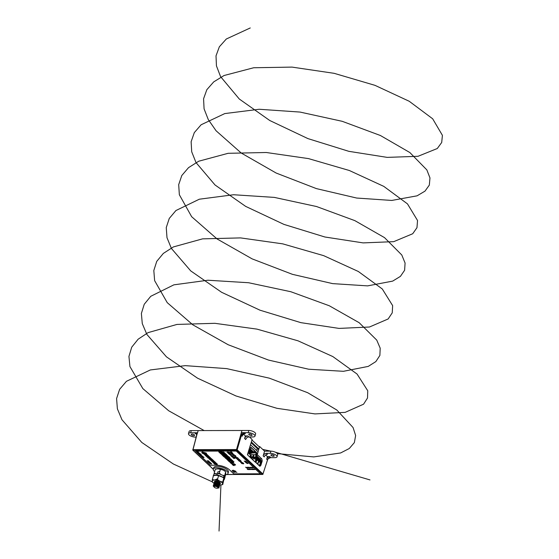 <?xml version="1.0" encoding="UTF-8"?>
<svg xmlns="http://www.w3.org/2000/svg" width="559" height="559" viewBox="0 0 559 559"><rect width="100%" height="100%" fill="white"/><g stroke="black" fill="none" stroke-linecap="round" stroke-linejoin="round"><path stroke-width="0.84" d="M251.836 434.748A1.712 0.664 16.2 0 1 252.06 435.23A1.712 0.664 16.2 0 1 250.76 435.503A1.712 0.664 16.2 0 1 248.993 434.755A1.712 0.664 16.2 0 1 248.769 434.273A1.712 0.664 16.2 0 1 250.062 433.994A1.712 0.664 16.2 0 1 251.836 434.748M194.35 434.867A1.712 0.664 16.2 0 1 194.574 435.349A1.712 0.664 16.2 0 1 193.281 435.629A1.712 0.664 16.2 0 1 191.506 434.874A1.712 0.664 16.2 0 1 191.283 434.392A1.712 0.664 16.2 0 1 192.576 434.112A1.712 0.664 16.2 0 1 194.35 434.867M190.654 432.771L191.283 430.598L198.179 430.584L197.544 432.757L190.654 432.771A4.654 1.796 -163.8 0 0 188.488 433.63A4.654 1.796 -163.8 0 0 189.089 434.937A4.654 1.796 -163.8 0 0 195.259 437.089L196.083 437.082M273.994 455.487A1.712 0.664 16.2 0 1 274.217 455.969A1.712 0.664 16.2 0 1 272.925 456.242A1.712 0.664 16.2 0 1 271.15 455.494A1.712 0.664 16.2 0 1 270.926 455.012A1.712 0.664 16.2 0 1 272.226 454.733A1.712 0.664 16.2 0 1 273.994 455.487M263.142 455.899A2.942 2.159 133.1 0 1 266.329 453.335L267.419 454.362A2.942 2.159 -46.9 0 0 264.232 456.927L263.142 455.899L264.596 451.169L259.628 446.515L258.02 451.735M270.647 457.388A2.942 2.159 -46.9 0 0 267.461 459.952L266.657 459.198A2.942 2.159 133.1 0 1 269.843 456.633L270.891 457.653C269.27 457.681 268.138 458.457 267.502 459.98L262.982 473.983A0.489 0.363 133.1 0 1 262.451 474.409L236.632 450.212L193.114 450.302L213.3 469.218M226.849 474.486L262.576 474.465A0.489 0.489 0 0 0 263.037 474.123L237.163 449.785L241.369 435.489A2.942 2.159 133.1 0 1 244.549 432.925L245.352 433.679A2.942 2.159 -46.9 0 0 242.173 436.244L241.32 435.447L241.348 433.127A2.942 1.642 89.9 0 0 241.453 432.659L241.935 432.659L241.362 433.33M196.426 433.917A2.942 2.159 -46.9 0 0 195.685 433.784L194.881 433.029A2.942 2.159 133.1 0 1 196.139 433.491A2.942 2.159 133.1 0 1 196.167 433.518M267.719 459.456L267.502 459.98M270.409 457.653L274.874 457.646A4.654 1.796 -163.8 0 0 277.04 456.787A4.654 1.796 -163.8 0 0 275.007 454.523A4.654 1.796 -163.8 0 0 270.27 453.328L266.329 453.335M196.929 432.757L197.187 433.421L192.89 449.66M197.404 432.757A2.942 1.642 -90.1 0 1 197.306 433.218L192.995 449.646L196.544 435.538M194.881 433.029L196.223 433.588L196.635 435M260.445 459.903L260.019 458.946L261.85 458.939L257.287 454.663M261.85 458.939L262.199 461.028L261.374 461.028M260.089 465.458L260.836 465.451L262.199 461.028M260.836 465.451L259.656 466.108L260.061 466.283M255.177 461.909L259.656 466.108M249.447 436.97L252.109 439.465L247.448 454.663M245.38 435.957L247.777 435.95A2.942 2.159 -46.9 0 0 244.597 438.515L245.38 435.957L243.605 434.294M266.657 459.198L267.447 456.64L265.672 454.977M259.006 446.62L259.628 446.515M277.04 456.787L277.676 454.614A4.654 1.796 -163.8 0 0 275.643 452.35A4.654 1.796 -163.8 0 0 270.898 451.155L264.596 451.169M257.482 456.563L256.728 456.563M251.34 441.966L258.426 448.611L257.867 448.611L251.215 442.379M257.371 448.611L256.602 450.407M191.283 430.598A4.654 1.796 -163.8 0 0 189.117 431.457L188.488 433.63M197.544 432.757A2.942 1.642 -90.1 0 1 197.446 433.218L198.179 430.584L248.839 430.479A4.654 1.796 16.2 0 1 253.576 431.667A4.654 1.796 16.2 0 1 255.61 433.931L254.981 436.104A4.654 1.796 16.2 0 1 252.815 436.963L248.867 436.97A2.942 2.159 -46.9 0 0 245.687 439.535L244.597 438.515M260.019 458.946L256.888 456.011M267.447 456.64L269.843 456.633M241.935 432.659L248.203 432.645A4.654 1.796 16.2 0 1 252.947 433.84A4.654 1.796 16.2 0 1 254.981 436.104M213.279 469.322L192.904 450.226A0.489 0.363 133.1 0 1 192.834 449.876L192.771 449.743A0.489 0.489 0 0 0 192.904 450.226A0.489 0.363 133.1 0 0 193.114 450.302L192.995 449.646L236.513 449.555L241.208 433.127A2.942 1.642 89.9 0 0 241.313 432.659L241.942 430.493M241.32 435.447L244.22 432.652L244.549 432.925M259.46 447.046L251.941 440.003M258.621 449.785L251.103 442.742M232.963 471.216L233.292 470.489L235.667 471.209L232.998 470.217L232.467 471.216L233.299 470.468M235.667 471.209L233.005 470.189L232.355 471.097M232.097 470.573L232.348 471.118M204.321 454.132L203.036 452.93L204.133 453.111L202.106 452.056L202.078 453.097L204.321 454.132L203.078 452.937M202.113 452.035L201.75 452.392L202.113 452.035L204.126 453.132M213.776 461.315L214.467 461.461L213.349 460.784L210.96 460.686L212.93 461.489L211.651 460.861M209.248 459.114L212.944 460.057L212.141 459.281L209.248 459.114L211.728 459.414M211.078 458.31L209.08 457.786L210.463 457.737L210.128 457.423L207.012 457.017L209.122 457.555L207.648 457.611L207.962 457.905L211.078 458.31L209.178 457.779M209.045 457.548L207.648 457.611M210.463 457.737L207.012 457.017M211.658 464.005L211.309 463.481L209.918 463.348L211.519 464.019L211.302 463.502L209.918 463.348M210.596 463.041L209.373 462.81L209.953 463.152M210.037 463.257L211.169 463.383L210.757 462.964L209.373 462.81M209.632 461.986L208.619 461.392L208.011 461.441L208.158 462L209.618 462.027L208.612 461.413L207.906 461.727M207.92 461.259L209.045 461.364L207.62 460.951M247.385 462.901L246.414 462.649L246.729 462.279L245.345 462.125L246.463 462.628M246.428 462.391L245.848 462.593M246.938 462.454L245.345 462.125M245.003 461.587L244.667 461.273L245.792 461.378L244.702 461.273M245.785 461.399L244.213 461.063M233.348 461.427L232.055 461.126M232.998 461.531L232.055 461.119M232.83 460.896L231.629 460.777M231.65 460.679L232.712 460.546L231.712 460.525M232.174 460.427L231.384 460.595M230.692 459.75L231.44 459.575L230.574 459.316L230.574 459.771L230.664 459.393M230.308 459.589L230.581 459.295L230.315 459.568L231.16 459.798M230.112 459.239L231.181 459.107L230.175 459.086M230.636 458.988L229.847 459.156M229.518 457.381L228.002 457.409L229.595 457.87L229.518 457.381L228.002 457.409M229.861 457.758L229.511 457.402M228.456 457.003L229.12 457.017L228.694 456.591L227.164 456.591L227.611 457.038L228.456 457.003L228.17 456.71M225.144 453.244L223.167 452.951M229.784 461.629L229.33 461.517L229.707 461.839M229.26 461.769L229.973 461.587L229.77 461.979M229.644 461.762L230.14 461.951M228.827 461.35L229.49 461.238L228.477 460.993L229.497 461.217M228.24 460.77L229.246 460.861L228.24 460.77M227.52 460.127L228.771 460.099L228.987 460.637L227.52 460.127L228.764 460.12L228.98 460.658M225.703 457.786L225.885 458.205L225.214 457.975L226.15 457.772L225.214 457.975M223.439 456.43L224.627 456.521L223.418 456.312L223.97 456.668M223.705 456.549L224.655 456.689M222.971 455.599L223.656 455.62M222.734 455.655L223.362 455.508M222.384 455.278L223.719 455.368L222.384 455.278M221.986 454.949L222.664 454.767L222.72 455.187L221.986 454.949L222.657 454.788L222.72 455.187M219.352 452.469L220.4 452.462L218.73 451.854L219.973 451.854L219.275 452.217L220.707 452.538L219.352 452.469L220.26 452.441M219.282 452.196L220.539 452.385M219.023 452.161L219.785 451.972M235.507 465.025L234.326 464.802L235.255 464.62L235.507 465.025L235.262 464.599L234.326 464.802M234.822 464.613L235.004 465.032M227.953 458.785L228.89 458.492L228.156 458.862L229.623 459.177L227.953 458.785M228.163 458.834L229.616 459.198M228.226 458.191L227.981 457.772L228.226 458.191L227.045 457.975L227.981 457.772L227.045 457.975M227.534 457.779L227.716 458.205M225.179 456.535L226.688 456.773L225.263 456.444M225.27 456.424L225.794 456.682M225.536 456.542L226.688 456.773M224.802 455.599L225.773 455.592L224.774 455.711M224.564 455.648L225.221 455.529M224.215 455.278L225.55 455.361L224.215 455.278M223.817 454.949L224.494 454.76L224.557 455.159L223.817 454.949L224.487 454.788L224.55 455.18M221.182 452.462L222.23 452.462L220.56 451.854L221.804 451.847L221.105 452.217L222.531 452.559L221.182 452.462L222.091 452.441M221.112 452.196L222.37 452.378M220.854 452.154L221.616 451.972M233.969 458.024L234.955 458.094L234.109 458.436L233.208 458.101L233.362 457.758L233.983 458.296L234.766 458.08M234.193 457.772L234.829 458.387M232.216 457.15L234.067 457.493L233.767 456.976L234.473 457.632L232.216 457.15L234.074 457.472M231.552 456.549L233.313 456.528L232.775 456.878L231.475 456.319L233.306 456.549L232.775 456.878M227.751 452.965L229.043 452.944M226.919 452.189L228.212 452.161M203.399 457.122L204.035 457.29L203.595 457.437M203.106 457.318L203.986 457.514M202.379 456.598L203.252 456.801L202.379 456.598M202.547 456.633L203.183 456.731M202.002 456.277L202.526 456.451M200.786 455.138L201.422 455.305M200.527 454.132L201.002 454.495L199.829 454.236L200.527 454.132M199.549 453.838L200.395 453.894L199.787 454.083M198.787 453.265L199.249 453.251M199.186 453.23L199.598 453.244M198.361 452.867L198.997 453.035M197.558 451.965L198.298 452.021M197.306 451.868L198.403 452.021L197.795 452.217M247.295 469.218L247.26 468.798L248.098 469.588L247.26 468.798M248.224 469.518L248.678 469.518L247.986 468.959L248.664 469.497M248.755 468.966L249.216 469.581L248.755 468.966M249.09 468.987L250.013 469.19L249.74 469.595L249.09 468.987L250.006 469.211M241.502 463.236L242.83 463.111L243.745 463.474L243.598 463.865L241.642 463.509L242.83 463.111L243.738 463.495L243.598 463.865M240.705 462.6L241.132 462.6L240.971 462.104L243.004 462.838L241.111 462.579M240.622 462.125L243.004 462.838M233.061 455.438L235.143 455.41L235.835 456.095L235.486 456.34L233.061 455.438L235.136 455.438L235.828 456.116L235.479 456.361M236.136 451.057L195.461 451.141L210.491 465.235L216.389 465.221A9.803 3.78 16.2 0 1 229.379 469.749L233.739 473.843L260.382 473.787L236.164 450.952L195.461 451.141M229.588 452.182L231.321 452.182L230.937 451.826L231.293 451.805L232.299 452.776L229.847 452.42L231.3 452.161M230.937 451.826L232.299 452.776M230.818 453.356L231.021 452.846L231.706 453.594L231.894 452.909L232.928 453.335L232.796 453.789L232.09 453.181L231.964 453.831L230.818 453.356L231.021 452.846L231.803 453.461M231.685 453.293L231.901 452.888L232.928 453.314L232.796 453.789M232.097 453.16L231.964 453.831M232.803 454.481L234.144 454.474L232.663 454.712L231.859 454.334L232.146 453.929L232.216 454.348L234.144 454.474M231.859 454.334L232.425 454.188M234.647 456.948L234.976 456.472L234.654 456.927L234.976 456.472L236.219 456.92L235.919 457.402L234.647 456.948L234.969 456.493L236.212 456.941L235.919 457.402M237.512 458.408L235.947 457.814L236.31 458.485L235.346 457.576L237.428 457.555L238.365 458.429L237.33 457.814L236.876 457.814L237.512 458.408L236.904 457.814M235.975 457.814L236.66 458.485M237.03 459.135L239.105 459.128M238.295 460.343L239.098 459.847L237.526 459.596L239.601 459.589L239.86 459.861L239.035 460.357L240.643 460.567L238.567 460.595L238.295 460.316L239.07 459.847M239.07 460.336L240.391 460.33M240.035 461.259L241.376 461.252L239.888 461.489L239.084 461.112L239.378 460.707L239.448 461.126L241.376 461.252M239.084 461.112L239.65 460.965M251.452 467.31L252.57 467.569M251.047 467.862L251.431 467.862L250.851 467.289L251.976 467.834L251.41 467.841M249.398 467.317L250.656 467.785L250.313 467.289L250.97 467.932L249.712 467.464L250.062 467.932L249.405 467.296L250.607 467.743M249.768 467.485L250.222 467.911M248.168 467.128L249.097 467.939L248.168 467.128M248.021 467.485L248.867 467.904L248.112 467.932L248.028 467.464M247.896 467.317L248.238 467.778M247.26 467.296L247.721 467.939L247.26 467.296M246.302 467.506L247.064 467.485L247.148 467.939L246.302 467.506L247.148 467.939M245.799 467.548L245.771 467.135L246.603 467.918L245.771 467.135M253.527 468.952L254.89 469.595L253.527 468.952M253.171 468.952L253.982 469.595M252.787 469.595L251.976 468.959L253.548 469.574L252.34 469.148M251.969 468.98L253.178 469.406M251.48 469.532L252.144 469.525L250.872 468.959L252.123 469.504M251.243 469.267L251.843 469.246M249.656 468.798L250.586 469.602L249.656 468.798M197.928 452.462L198.564 452.629M200.408 454.774L200.884 454.879M201.289 455.599L202.386 456.011M228.554 453.74L230.308 453.712L229.777 454.069L228.484 453.489L230.308 453.733L229.777 454.069M229.414 454.53L230.706 454.502M230.392 454.935L230.993 455.34L230.392 454.935M230.748 455.781L232.041 455.753M231.58 455.529L232.607 455.899M221.581 452.853L222.503 452.986M222.084 452.692L222.615 453.125M221.986 453.188L223.404 453.691L221.986 453.188M222.831 453.433L223.293 453.559M223.111 454.25L224.047 453.957L223.314 454.32L224.774 454.663L223.111 454.271L224.047 453.957M223.321 454.299L224.669 454.53M225.116 456.151L224.956 455.746L225.899 455.99L225.2 456.123M224.879 455.941L225.731 455.997M225.375 455.781L225.906 456.207M226.416 456.955L227.094 457.108L226.409 456.976L226.681 457.353M226.15 457.136L226.877 457.374M228.75 459.561L230.001 459.533L230.21 460.092L228.75 459.561L229.994 459.554L230.21 460.092M229.469 460.204L230.476 460.295L229.469 460.204M230.056 460.784L230.727 460.672L229.7 460.448L230.727 460.651M230.49 461.203L231.37 461.385L230.671 461.042M231.37 462.014L232.285 461.986M231.671 462.265L233.222 462.552L231.671 462.265M232.313 462.719L233.501 462.81L232.271 462.705L232.663 463.076M233.424 463.956L234.067 463.942M233.976 463.9L234.494 464.047M234.13 463.732L234.591 464.159M233.753 464.222L235.304 464.508L233.753 464.222M219.994 453.069L219.827 452.685L220.777 452.909L220.078 453.049M219.757 452.86L220.609 452.916M220.155 453.195L221.581 453.677L220.651 453.684L220.155 453.195L221.182 453.328M221.001 453.433L221.462 453.566M221.28 454.25L222.216 453.957L221.483 454.327L222.943 454.663L221.28 454.271L222.216 453.957M221.49 454.306L222.838 454.537M223.286 456.158L223.125 455.753L224.068 455.997L223.376 456.109M223.048 455.941L223.963 456.074M223.544 455.781L224.075 456.214M224.585 456.955L225.263 457.115L224.578 456.976L224.851 457.353M224.32 457.143L225.046 457.381M225.808 458.534L227.073 458.506L225.759 458.345L227.066 458.534L226.688 458.771M226.723 459.351L227.66 459.058L226.926 459.428L228.386 459.764L226.716 459.372L227.66 459.058M226.933 459.4L228.275 459.638M230.196 462.628L230.154 462.279L231.524 462.698L230.476 462.607M230.441 462.831L231.992 463.118L230.441 462.831M231.65 463.271L231.706 463.649L231 463.404L231.712 463.383M231 463.404L232.097 463.229L232.467 463.607L231.643 463.292L231.706 463.649M233.04 464.263L233.697 464.76L232.076 464.396L233.417 464.62L233.04 464.263M232.523 464.788L234.074 465.067L232.523 464.788M233.096 465.361L233.823 465.13L234.263 465.57L233.096 465.361L234.263 465.57M223.551 452.042L222.307 452.063M224.508 452.776L223.963 452.909C224.788 452.755 224.606 452.587 223.411 452.42L222.873 452.524M223.97 452.888C224.795 452.734 224.613 452.566 223.418 452.392L222.866 452.545M225.193 453.58L223.949 453.608M226.157 454.313L225.605 454.453C226.43 454.292 226.248 454.132 225.06 453.957L224.508 454.076L225.06 453.957C224.222 454.125 224.404 454.285 225.605 454.453M225.612 454.432C226.437 454.271 226.255 454.104 225.067 453.936L225.067 453.936M226.772 454.893L226.22 455.033C227.052 454.872 226.863 454.705 225.675 454.537L225.123 454.663L225.682 454.516C226.87 454.684 227.052 454.851 226.227 455.005M227.702 455.795L225.864 455.396M227.939 456.361L226.647 456.046L227.576 456.486M227.583 456.458L227.003 455.927M230.042 458.268L228.743 458.101L229.623 458.066M230.476 458.736L229.176 458.436M230.119 458.841L229.183 458.422M230.909 460.155L232.083 460.155L231.188 459.882L231.147 460.309L231.307 459.959M232.174 460.288L231.3 459.98M233.718 462.146L233.662 461.65L232.572 461.657L233.774 461.916L233.061 462.146L233.976 461.951L233.585 461.748M246.023 461.818L244.8 461.587L245.38 461.93M245.464 462.034L246.596 462.16L246.184 461.741L244.8 461.587M246.952 463.411L248.077 463.516L246.645 463.104M210.45 462.677L209.185 462.433L209.995 462.251L208.919 462.44L210.631 462.873M210.177 462.447L208.793 462.237M204.224 454.397L207.913 455.347L207.109 454.565L204.224 454.397L206.697 454.698M208.647 456.032L208.011 455.41L204.894 455.005L206.467 455.501L205.46 455.564L205.803 455.878L208.437 456.214L208.004 455.431L204.887 455.026M206.669 455.697L205.467 455.543M209.772 457.087L209.241 456.563L205.873 455.92L206.928 456.934L209.772 457.087L205.873 455.92M209.842 458.666L211.602 459.184L210.708 458.317L209.003 458.387M211.127 458.827L210.736 458.799M209.387 458.436L208.304 458.226M211.211 460.483L213.748 460.791L213.035 460.12L209.918 459.715L210.869 460.134M211.91 461.608L215.606 462.552L214.803 461.776L211.91 461.608L214.39 461.909M216.361 463.264L215.243 462.566L213.056 462.279L213.964 463.159L216.151 463.446L215.963 462.887L212.853 462.461M217.402 464.243L216.766 463.614L213.65 463.208L215.46 463.935L214.223 463.774L214.558 464.089L217.192 464.424L216.759 463.635L213.643 463.229M215.432 463.907L214.223 463.746M206.585 453.796L206.264 453.063L202.316 451.965L205.726 453.524L203.595 453.167L204.664 454.201L206.585 453.796L206.257 453.09L202.309 451.986M205.607 453.482L203.595 453.167M236.904 472.369L234.235 471.37L233.704 472.376L234.2 472.376L234.319 471.642L234.878 472.194L235.36 472.194L234.829 471.67L236.904 472.369L234.242 471.349L233.592 472.257M233.334 471.733L233.585 472.278M260.382 473.787L236.164 450.952M232.202 454.222L232.796 454.502M235.046 455.676L234.431 455.676L235.22 456.123L235.046 455.676M234.466 455.676L235.353 455.976M235.199 456.731L235.926 456.948M235.346 457.576L237.428 457.555M237.421 457.576L238.358 458.45M237.519 459.617L239.86 459.861M239.427 461L240.028 461.28M241.202 462.342L242.131 462.6L241.202 462.342M241.243 462.356L242.054 462.579M243.046 463.369L243.431 463.481M242.138 463.341L242.627 463.474M252.298 467.31L253.115 467.904M252.668 467.659L252.179 467.764L252.668 467.659M252.347 467.659L252.857 467.834M251.005 467.31L252.046 467.932M250.306 467.317L250.97 467.932M248.259 467.149L249.097 467.939M248.21 467.848L248.042 467.317L248.783 467.827M247.385 467.317L247.721 467.939M247.169 467.785L246.785 467.778L247.176 467.764M246.917 467.506L246.442 467.506L246.924 467.485M245.764 467.156L246.603 467.939M253.52 468.973L254.89 469.595M252.724 468.98L253.541 469.595M250.865 468.98L252.375 469.595M249.754 468.819L250.586 469.602M248.881 468.987L249.216 469.602M247.833 469.204L248.531 469.155M247.972 469.176L248.657 469.26M247.253 468.819L247.84 469.462M197.963 451.875L198.326 452.21M198.033 452.441L198.501 452.545M198.704 452.755L199.165 452.86M199.954 453.74L200.318 454.076M199.297 453.74L200.255 453.992M199.829 454.236L200.793 454.411M200.632 454.153L201.002 454.495M200.374 454.537L201.366 454.837M200.576 454.621L201.086 454.774L200.576 454.621M200.618 454.628L201.016 454.753M200.891 455.117L201.359 455.222M202.372 456.619L202.889 456.458M227.953 451.938L228.694 452.224M229.609 453.083L228.792 452.692M228.757 453.719L230.112 453.712M229.651 453.922L230.105 453.733M230.448 454.278L231.188 454.565M230.588 454.956L230.993 455.34M232.209 456.347L233.103 456.549M232.216 456.326L231.761 456.528M232.649 456.752L233.11 456.528M233.543 457.003L234.466 457.653M233.208 458.101L233.976 458.317M220.553 451.875L221.804 451.847M222.216 453.035L221.762 452.776L222.216 453.035M221.762 452.776L222.175 453.035M221.979 453.209L223.013 453.328M223.963 454.921L224.62 454.921M224.208 455.299L225.459 455.271M225.151 455.466L225.766 455.613M225.515 456.116L225.053 455.858L225.515 456.116M225.053 455.858L225.466 456.116M226.947 457.129L226.549 456.976L226.954 457.108M226.584 456.976L227.003 457.227M227.185 457.94L227.716 457.961M227.946 458.806L228.89 458.492M229.511 459.659L230.224 459.917L229.511 459.659M229.539 459.659L230.224 459.917M229.463 460.232L230.385 460.204M229.7 460.448L230.706 460.539M230.881 461.196L231.37 461.385M232.111 461.832L232.649 462.041M231.664 462.286L233.131 462.468M232.886 462.6L233.389 463.062M231.985 462.593L233.299 462.95M233.746 464.243L235.213 464.424M234.577 464.634L235.011 464.767M218.723 451.875L219.973 451.854M220.253 452.699L220.784 453.125M220.393 453.035L219.932 452.776L220.393 453.035M219.932 452.776L220.344 453.035M222.3 454.802L222.789 454.928M222.377 455.299L223.628 455.278M223.719 455.711L222.908 455.648M223.321 455.466L223.761 455.508M223.684 456.123L223.223 455.864L223.684 456.123M223.223 455.864L223.642 456.102M224.026 456.41L224.494 456.528M225.116 457.136L224.725 456.976L225.123 457.115M224.753 456.976L225.172 457.234M226.283 458.107L225.696 457.807L225.885 458.205M225.459 457.807L225.892 457.94M225.955 458.513L226.598 458.659M228.282 460.225L228.994 460.483L228.282 460.225M228.31 460.225L228.994 460.483M228.233 460.791L229.148 460.77M228.47 461.014L229.386 460.993M230.147 462.3L231.524 462.698M230.427 462.412L231.133 462.628L230.427 462.412M230.469 462.426L231.063 462.607M230.434 462.852L231.901 463.034M231.377 463.18L232.467 463.607M232.076 464.396L233.41 464.641M233.194 464.284L233.697 464.76M232.516 464.809L233.983 464.99M233.865 465.34L234.214 465.361M233.32 465.214L233.718 465.34M223.411 452.42L223.418 452.392C222.58 452.58 222.762 452.748 223.963 452.909M225.682 454.516L225.675 454.537C224.837 454.698 225.025 454.865 226.22 455.033M226.807 455.571L227.45 455.564M227.464 456.382L227.115 456.032L227.471 456.361M229.12 457.017L227.164 456.591M227.779 457.038L227.429 456.71M228.89 457.479L229.595 457.569M229.728 457.996L228.638 458.003M229.532 458.31L230.112 458.862M230.001 458.757L229.644 458.429L230.008 458.736M230.832 459.414L231.286 459.568M232.712 460.546L232.355 460.427M232.411 461L232.991 461.552M232.872 461.454L232.523 461.098L232.879 461.434M233.753 461.762L232.565 461.678M233.592 462.02L232.956 462.048M246.596 462.16L246.184 461.741M248.07 463.537L247.553 463.027M247.546 463.048L246.163 462.894M209.045 461.385L208.521 460.875M208.514 460.896L207.137 460.742M210.443 462.698L209.185 462.433M211.169 463.383L210.757 462.964M211.288 463.837L210.848 463.607M207.913 455.347L206.495 454.509M207.284 455.795L207.962 455.864M207.116 456.647L206.585 456.591M207.445 456.486L208.947 456.78L207.445 456.486M207.487 456.493L208.919 456.759M211.812 458.995L210.708 458.317M210.701 458.338L209.597 458.401M212.944 460.057L211.526 459.219M213.748 460.812L213.035 460.12M213.028 460.141L209.911 459.736M214.46 461.482L213.349 460.784M213.342 460.812L210.953 460.707M212.93 461.489L211.616 460.854L213.217 461.238M215.606 462.552L214.803 461.776M214.796 461.797L214.188 461.713M215.697 463.111L213.503 462.628L215.697 463.111M213.741 462.859L215.669 463.083M216.04 464.005L216.717 464.068M232.851 471.097L233.292 470.489M234.2 472.376L234.312 471.663L234.088 472.257M235.36 472.194L234.801 471.663M255.547 462.251L257.119 456.836L259.201 458.68L261.416 460.868L259.858 466.241M256.679 456.752L257.119 456.836M258.803 460.861L259.551 461.035L258.929 460.455L257.79 464.354L258.195 464.739A1.321 0.734 -90.1 0 1 258.468 464.732A1.321 0.734 -90.1 0 1 259.013 465.5L259.418 465.885L260.55 461.979L259.928 461.392L259.495 461.51L260.117 462.09L258.447 462.097M260.061 461.028L259.551 461.028L259.327 459.512L260.753 460.84L259.928 461.392M258.216 462.866L258.3 462.188L258.216 462.866M256.986 459.156L257.727 459.33L257.51 457.807L258.936 459.135L257.678 459.805L258.3 460.385L256.63 460.392M258.237 459.323L257.105 458.75L255.973 462.649L256.378 463.034A1.321 0.734 -90.1 0 1 256.651 463.027A1.321 0.734 -90.1 0 1 257.196 463.795L257.601 464.18L258.733 460.274L258.111 459.687M261.416 460.868L259.369 458.918L261.402 460.798M257.119 456.808L259.201 458.68M260.753 460.84L259.607 460.847M260.55 461.979L260.117 462.09M258.146 462.803L258.195 462.391M258.936 459.135L257.783 459.142M258.733 460.274L258.3 460.385M259.117 461.154L258.719 461.154M258.614 461.51L259.495 461.51M256.798 459.805L257.678 459.805M257.294 459.449L256.902 459.449M258.097 463.299L258.223 462.873M256.281 461.594L256.406 461.168M250.481 444.775L247.63 454.977L255.149 462.02L258.111 451.819L250.593 444.775M250.453 457.227L255.68 457.423L256.406 454.928L255.673 454.719L256.19 452.93L255.505 452.287L255.91 452.133L251.466 447.976L250.551 448.129M250.439 454.942L251.368 454.942M255.344 454.935L256.406 454.928M250.83 456.787L252.85 456.871A1.915 0.741 16.2 0 1 253.451 456.927L255.708 457.241L256.322 455.117L254.003 454.712L253.381 456.836A1.915 0.741 -163.8 0 0 252.78 456.787L250.83 456.787L251.452 454.663L253.402 454.656A1.915 0.741 16.2 0 1 254.003 454.712M255.575 457.332L255.023 459.239L253.5 457.814L252.982 459.596L251.606 458.499M252.444 459.1L249.971 456.78L250.495 454.998L248.972 453.566L250.837 447.151L256.881 452.825L256.301 454.83M250.334 448.884L253.968 452.294L255.505 452.287M251.068 448.129L250.663 447.745M250.236 452.944L250.802 452.944M252.458 452.937L256.881 452.825M250.215 454.733L251.431 454.733M254.086 454.726L255.673 454.719M254.499 458.75L254.946 457.22M253.5 457.814L250.649 457.604M250.083 449.282L250.942 449.45A0.929 0.685 133.1 0 1 250.537 449.702L249.894 449.932M250.746 449.268A0.929 0.685 133.1 0 1 250.341 449.52L249.978 449.653M249.831 450.156L251.543 450.016A0.929 0.685 133.1 0 1 251.138 450.274L249.642 450.806M251.354 449.834A0.929 0.685 133.1 0 1 250.949 450.093L249.726 450.526M249.58 451.029L252.151 450.589A0.929 0.685 133.1 0 1 251.746 450.84L249.503 451.637M251.955 450.407A0.929 0.685 133.1 0 1 251.55 450.659L249.468 451.399M249.475 451.847L252.759 451.155A0.929 0.685 133.1 0 1 252.354 451.406L249.279 452.497M252.563 450.973A0.929 0.685 133.1 0 1 252.158 451.225L249.363 452.217M249.216 452.72L252.542 451.539L253.367 451.721A0.929 0.685 133.1 0 1 252.961 451.979L249.028 453.37M253.171 451.539A0.929 0.685 133.1 0 1 252.766 451.798L249.111 453.09M254.422 450.743L253.968 452.294A0.929 0.685 133.1 0 1 253.562 452.545L249.44 454.006M248.986 453.587L253.779 452.112A0.929 0.685 133.1 0 1 253.374 452.364L249.244 453.824M255.708 457.241L253.381 456.836M215.907 488.063A2.019 0.783 -163.8 0 0 217.451 488.189A2.019 0.783 -163.8 0 0 217.835 487.427A2.019 0.783 -163.8 0 0 216.137 486.505A2.019 0.783 -163.8 0 0 214.356 486.456A2.019 0.783 -163.8 0 0 214.335 487.28A2.019 0.783 -163.8 0 0 215.907 488.063M217.71 488.105L218.185 486.959L216.221 486.155L218.101 486.903M214.97 486.064L214.754 486.085A2.264 0.873 -163.8 0 0 213.901 486.463L216.27 486.009L218.408 487.148M215.04 485.009L218.534 485.918M214.565 485.037L216.585 484.919L218.716 486.037M215.355 483.919L218.848 484.835M218.995 485.086L218.143 485.464M214.88 483.947L216.899 483.835L219.03 484.946M218.988 485.198L217.807 485.296M215.669 482.836L219.163 483.752M219.31 484.003L218.457 484.38M215.194 482.864L217.213 482.752L219.352 483.87M219.31 484.038L218.122 484.213M215.984 481.753L219.477 482.662M219.624 482.92L218.772 483.297M215.508 481.781L217.528 481.662L219.666 482.78M219.631 482.955L218.436 483.123M213.901 486.463L213.852 485.324A3.061 1.181 -163.8 0 0 213.265 485.785L214.719 485.023L216.473 485.156L218.821 486.113L219.331 486.861L218.541 487.308M213.852 485.324L217.912 485.757L219.289 486.994L218.611 487.434L218.974 488.077M214.209 482.557L215.662 481.767L217.416 481.9L219.771 482.857L220.267 483.654L219.582 484.045M219.289 484.066L217.227 483.717M217.381 482.04L218.855 482.501L220.225 483.794L219.694 484.15L214.251 483.158L214.188 482.627L215.851 481.886L217.381 482.04M213.894 483.64L215.348 482.85L217.102 482.99L219.456 483.94L219.953 484.737L219.268 485.128M219.079 485.149L215.327 484.059M217.067 483.123L218.541 483.591L219.911 484.877L219.38 485.233L213.929 484.241L213.873 483.71L215.536 482.976L217.067 483.123M215.278 484.192L218.709 485.289L216.871 484.933M213.58 484.73L215.033 483.933L216.787 484.073L219.135 485.03L219.61 485.89M216.745 484.206L218.227 484.674L219.596 485.96L219.065 486.323L213.615 485.331L213.552 484.793L215.222 484.059L216.745 484.206M218.674 484.185L215.76 483.207M213.279 485.743L213.265 485.785A3.061 1.181 -163.8 0 0 213.279 486.092L214.335 487.28M225.591 474.78A7.658 2.956 -163.8 0 0 228.016 473.431L228.428 472.027A7.658 2.956 -163.8 0 0 227.429 469.874A7.658 2.956 -163.8 0 0 219.512 466.52A7.658 2.956 -163.8 0 0 213.72 467.75L213.314 469.162A7.658 2.956 -163.8 0 0 214.307 471.314A7.658 2.956 -163.8 0 0 214.635 471.6M228.016 473.431A7.658 2.956 -163.8 0 0 227.024 471.286A7.658 2.956 -163.8 0 0 219.1 467.925A7.658 2.956 -163.8 0 0 213.314 469.162M223.167 477.666L223.691 477.666L223.921 476.037M213.335 475.709L217.109 474.654L223.509 477.477L223.97 475.87L218.911 473.613L214.216 473.752L213.168 476.037L213.741 475.381L218.436 475.241L223.502 477.498L218.583 475.695L217.444 479.594L219.932 481.264L222.671 482.075L222.748 484.569L220.931 484.946L219.037 531.05M224.369 478.546L224.166 476.037L224.935 477.686L223.942 479.936M223.691 477.666L224.459 479.315M213.182 476.61L213.168 476.037M224.921 477.113L225.759 474.2L225.682 471.712L223.195 470.049L218.01 468.812L215.32 469.239L214.188 473.145L215.208 473.417M214.132 473.801L214.188 473.145M220.456 469.232L219.324 473.131L220.546 474.067M218.01 468.812L217.507 468.833A5.359 2.068 -163.8 0 0 217.521 468.833L217.507 468.833A5.359 2.068 -163.8 0 1 218.01 468.812A5.359 2.068 -163.8 0 1 223.195 470.049A5.359 2.068 -163.8 0 1 224.634 470.888L224.851 471.055M217.968 473.445L219.324 473.131L217.158 473.354M225.682 471.712L224.487 476.373M223.244 475.332L224.543 475.611M220.274 483.584A3.109 1.202 -163.8 0 0 220.414 483.228A3.109 1.202 -163.8 0 0 220.26 482.815A3.109 1.202 -163.8 0 0 217.744 481.362A3.109 1.202 -163.8 0 0 214.831 481.243A3.109 1.202 -163.8 0 0 214.397 481.795A3.109 1.202 -163.8 0 0 214.495 482.117M216.696 483.479L215.711 482.976M213.349 482.85L212.392 482.096L212.308 479.608L214.754 480.027L217.444 479.594M218.583 475.695L216.137 475.276L213.44 475.709L212.308 479.608M222.859 477.435A5.359 2.068 -163.8 0 0 222.755 477.358A5.359 2.068 -163.8 0 0 221.315 476.513A5.359 2.068 -163.8 0 0 216.137 475.276L215.634 475.297A5.359 2.068 -163.8 0 1 215.655 475.297L215.634 475.297M222.748 484.569L223.963 479L223.803 478.176L222.671 482.075M223.803 478.176L222.755 477.358M219.848 484.995A5.359 2.068 -163.8 0 0 220.057 484.995A5.359 2.068 -163.8 0 0 220.539 484.981A5.359 2.068 -163.8 0 0 222.587 483.745A5.359 2.068 -163.8 0 0 219.932 481.264A5.359 2.068 -163.8 0 0 214.754 480.027A5.359 2.068 -163.8 0 0 212.231 481.278A5.359 2.068 -163.8 0 0 213.44 482.92A5.359 2.068 -163.8 0 0 214.048 483.325M216.137 475.276A5.359 2.068 -163.8 0 0 215.655 475.297M218.045 486.351L214.963 485.275M215.152 480.034L217.703 479.811M215.152 479.79L217.717 478.679M217.367 472.222L219.918 471.083M262.709 449.401L270.898 451.155L270.27 453.328M275.203 452.14L369.988 479.922M212.441 481.907L173.353 463.998L141.79 442.449L121.974 419.753L117.383 408.811L116.586 398.56L119.64 389.309L126.439 381.315L150.322 369.953L185.218 365.642L226.654 368.612L269.291 378.157L307.653 392.704L336.818 410.02L353.064 427.53L355.636 435.524L354.357 442.602L349.305 448.5L340.627 452.958L313.76 456.913L277.362 453.622M265.099 451.169L264.435 451.022M204.14 430.57L168.699 410.767L142.831 388.589L129.926 366.564L128.94 356.397L131.721 347.188L138.157 339.187L148.079 332.626L177 324.423L214.88 323.312L256.986 329.125L298.017 340.815L332.836 356.565L357.082 374.062L367.745 390.755L367.508 398.022L363.56 404.199L345.155 412.367L314.962 413.912L276.936 408.308L236.017 395.975L197.523 378.17L166.463 356.852L146.877 334.429L142.279 323.605L141.378 313.459L144.236 304.278L150.748 296.305L173.877 284.838L207.92 280.227L248.601 282.735L290.827 291.728L329.286 305.759L359.171 322.711L376.752 340.117L380.197 348.187L379.882 355.433L375.851 361.589L368.241 366.404L343.408 371.309L308.645 369.213L268.481 360.066L228.142 344.728L192.862 324.849L167.239 302.65L154.633 280.653L153.816 270.521L156.751 261.36L163.34 253.416L173.402 246.917L202.561 238.861L240.587 237.903L282.721 243.857L323.675 255.652L358.305 271.471L382.286 288.975L392.642 305.619L392.243 312.844L388.142 318.972L369.45 327.015L339.047 328.406L300.903 322.655L259.984 310.189L221.595 292.28L190.738 270.912L171.438 248.496L166.994 237.701L166.254 227.583L169.265 218.443L175.931 210.533L199.332 199.207L233.564 194.742L274.336 197.397L316.534 206.523L354.86 220.637L384.515 237.624L401.802 255.009L405.086 263.058L404.611 270.263L400.426 276.363L392.663 281.114L367.584 285.88L332.654 283.623L292.434 274.336L252.144 258.88L217.025 238.924L191.653 216.703L179.348 194.742L178.691 184.652L181.787 175.533L188.53 167.651L198.731 161.216L228.121 153.306L266.287 152.502L308.456 158.595L349.326 170.495L383.774 186.371L407.483 203.888L417.531 220.491L416.972 227.674L412.71 233.746L393.739 241.656L363.126 242.892L324.87 236.995L283.944 224.397L245.674 206.39L215.026 184.973L196.006 162.564L191.709 151.789L191.129 141.713L194.308 132.623L201.121 124.762L224.795 113.575L259.208 109.264L300.064 112.073L342.234 121.317L380.427 135.516L409.852 152.544L426.852 169.908L429.969 177.923L429.333 185.085L424.994 191.129L417.084 195.825L391.754 200.443L356.663 198.04L316.387 188.607L276.153 173.038L241.195 153.005L216.074 130.764L208.29 119.598L204.077 108.837L203.574 98.775L206.83 89.706L213.72 81.88L224.068 75.514L253.688 67.751L291.994 67.101L334.184 73.334L374.97 85.338L409.23 101.277L432.68 118.801L442.414 135.355L441.694 142.496L437.278 148.519L418.02 156.296L387.198 157.379L348.83 151.328L307.911 138.597L269.752 120.499L239.315 99.041L220.574 76.632L216.445 65.878L216.019 55.844L219.345 46.802L226.325 38.997L250.257 27.95M247.777 435.95L248.867 436.97M248.203 432.645L248.839 430.479M236.513 449.555L236.632 450.212A0.489 0.363 133.1 0 0 237.163 449.785L236.513 449.555M226.695 474.542L262.8 474.263M270.654 457.653C268.509 458.429 267.509 459.107 267.656 459.694L262.849 474.214M259.278 461.105L260.012 461.105M257.461 459.4L258.195 459.4M255.505 457.185L256.127 455.061M252.78 456.787L253.402 454.656M196.607 435.105L196.314 433.728M258.468 464.732L258.083 464.606M259.159 458.694L257.105 456.766M256.651 463.027L256.267 462.901M259.558 461.007L260.11 461M257.741 459.302L258.293 459.295M217.451 488.189L218.066 488.063M215.299 484.974L214.719 485.023M218.352 485.764L218.821 486.113M215.613 483.891L215.033 483.933M218.667 484.674L219.135 485.03M215.928 482.808L215.348 482.85M218.981 483.591L219.456 483.94M216.242 481.718L215.662 481.767M219.296 482.508L219.771 482.857M218.744 486.365L218.164 486.414"/></g></svg>
